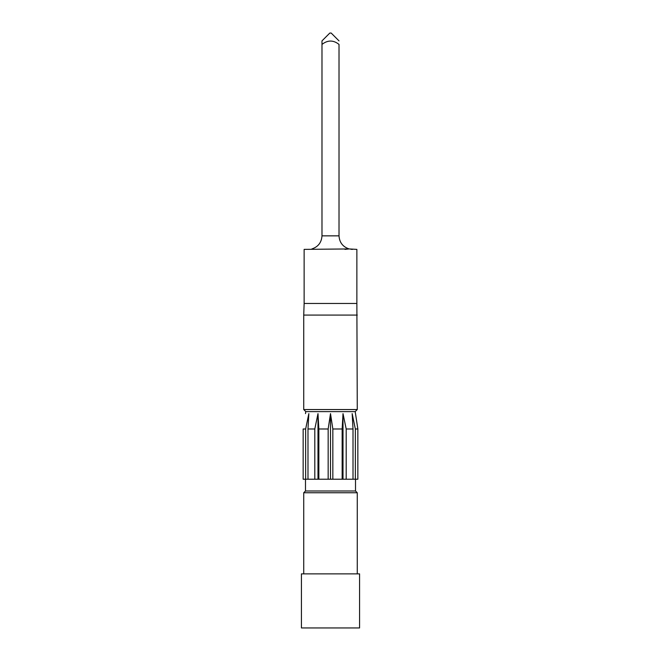 <?xml version="1.0" encoding="UTF-8"?>
<svg xmlns="http://www.w3.org/2000/svg" width="661" height="661" viewBox="0 0 661 661"><rect width="100%" height="100%" fill="white"/><g stroke="black" fill="none" stroke-linecap="round" stroke-linejoin="round"><path stroke-width="0.99" d="M357.271 315.074L303.73 315.074L303.73 409.547L357.271 409.547L356.866 303.457L304.134 303.457L303.73 315.074M356.866 303.457L356.866 249.379L349.14 248.941L304.134 249.379L304.134 303.457M339.019 40.891L331.178 33.05L329.822 33.05L321.981 40.891L321.981 44.419C327.691 39.949 333.367 39.949 339.019 44.419L339.019 235.853C339.457 242.488 342.836 246.85 349.14 248.941L344.968 249.379M357.271 409.547L355.197 411.621L305.803 411.621L303.73 409.547M305.803 411.621L305.489 413.621M303.151 428.989L305.646 428.989L305.646 479.225L303.151 479.225L303.151 428.989M355.197 411.621L357.849 428.989L355.354 428.989L352.164 413.621L353.015 428.989L346.199 428.989L343.009 413.621L342.15 428.989L332.838 428.989L330.5 413.621L328.162 428.989L318.85 428.989L317.991 413.621L314.801 428.989L307.985 428.989L308.836 413.621L305.646 428.989M305.489 479.225L305.489 490.991L303.73 492.742L303.73 573.872M355.511 479.225L355.511 490.991L305.489 490.991M355.511 490.991L357.271 492.742L303.73 492.742M357.271 492.742L357.271 573.872M359.567 573.872L301.433 573.872L301.433 627.95L359.567 627.95L359.567 573.872M318.85 428.989L318.85 479.225L357.849 479.225L357.849 428.989L355.511 413.621M328.162 428.989L328.162 479.225M314.801 428.989L314.801 479.225L318.85 479.225M314.801 479.225L307.985 479.225L307.985 428.989M305.646 479.225L307.985 479.225M355.354 428.989L355.354 479.225M353.015 428.989L353.015 479.225M346.199 428.989L346.199 479.225M342.15 428.989L342.15 479.225M332.838 428.989L332.838 479.225M311.86 248.941C318.164 246.85 321.543 242.488 321.981 235.853L321.981 40.891M350.908 249.28L352.536 249.379M330.5 413.621L330.5 479.225M343.009 413.621L343.009 479.225M317.991 413.621L317.991 479.225M321.981 235.853L339.019 235.853"/></g></svg>
